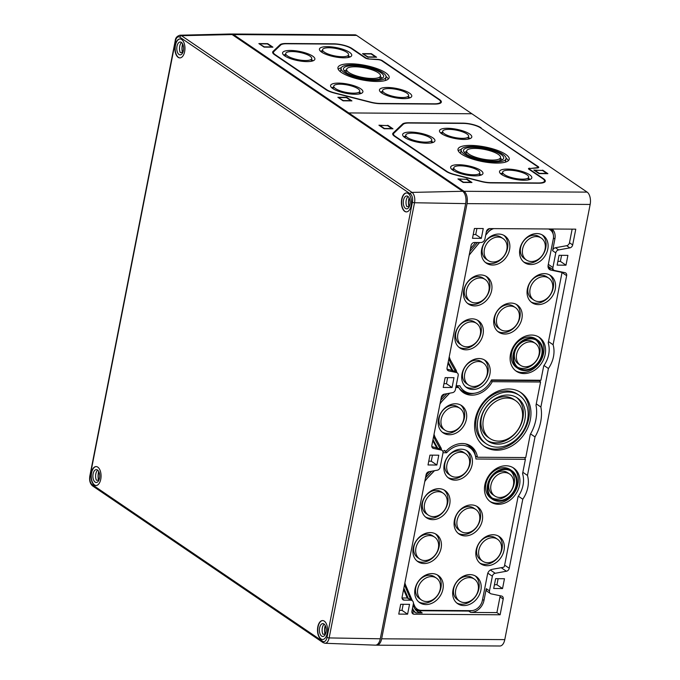 <?xml version="1.0" encoding="UTF-8"?>
<svg xmlns="http://www.w3.org/2000/svg" width="680" height="680" viewBox="0 0 680 680"><rect width="100%" height="100%" fill="white"/><g stroke="black" fill="none" stroke-linecap="round" stroke-linejoin="round"><path stroke-width="1.02" d="M376.108 645.082A9.639 5.117 -89.6 0 0 376.788 645.175L499.91 646A9.639 5.117 -89.6 0 0 504.781 639.625L590.155 204.451A9.639 5.117 -89.6 0 0 587.129 192.117L356.626 35.402A9.639 5.117 -89.6 0 0 354.909 34.833L231.786 34.008A9.639 5.117 -89.6 0 0 231.106 34.085M356.626 35.402L233.503 34.578A9.639 5.117 -89.6 0 0 231.786 34.008M368.713 58.743A2.405 0.689 11.1 0 1 365.849 57.928L352.01 48.518A13.651 3.876 11.1 0 0 333.642 43.817L286.161 43.495A13.651 3.876 11.1 0 0 279.973 44.795L273.054 51.408A13.651 3.876 11.1 0 0 273.028 53.346A13.651 3.876 11.1 0 0 274.482 54.655L326.102 89.752A13.651 3.876 11.1 0 0 334.305 93.041L370.498 102.314A13.651 3.876 11.1 0 0 380.664 103.717L434.741 104.082A13.651 3.876 11.1 0 0 440.512 103.097A13.651 3.876 11.1 0 0 439.51 99.535L382.423 60.724A4.012 1.139 11.1 0 0 377.638 59.372L368.747 58.99M258.876 43.588L264.078 47.124L272.918 47.183L267.716 43.648L258.876 43.588M337.866 97.291L343.069 100.827L351.917 100.886L346.715 97.35L337.866 97.291M362.55 53.627L367.752 57.163L376.601 57.222L371.399 53.686L362.55 53.627M233.503 34.578L348.755 112.931L348.594 113.747L348.755 112.931L464.006 191.293A9.639 5.117 -89.6 0 1 467.033 203.626L381.65 638.8A9.639 5.117 -89.6 0 1 376.788 645.175M471.877 113.764L348.755 112.931L471.877 113.764M363.63 53.907L371.118 53.958L375.513 56.95L368.033 56.899L363.205 54.069M338.946 97.572L346.434 97.622L350.837 100.615L343.349 100.564L338.521 97.733M259.955 43.86L267.435 43.911L271.839 46.903L264.358 46.852L259.522 44.03M385.662 72.777A26.095 7.421 11.1 0 0 357.51 64.209A26.095 7.421 11.1 0 0 337.943 67.6A26.095 7.421 11.1 0 0 362.125 79.909A26.095 7.421 11.1 0 0 389.164 77.647A26.095 7.421 11.1 0 0 385.662 72.777M341.267 67.719A26.095 7.421 11.1 0 0 338.207 69.224M388.314 79.05A26.095 7.421 11.1 0 0 386.045 76.508M341.096 68.221A22.89 6.503 11.1 0 0 362.304 79.008A22.89 6.503 11.1 0 0 386.01 77.035A22.89 6.503 11.1 0 0 382.942 72.76A22.89 6.503 11.1 0 0 358.25 65.246A22.89 6.503 11.1 0 0 341.096 68.221L340.501 71.247A22.89 6.503 11.1 0 0 340.476 71.774M385.245 80.554A22.89 6.503 11.1 0 0 385.424 80.053L386.01 77.035M380.902 72.743A20.476 5.822 11.1 0 0 358.81 66.019A20.476 5.822 11.1 0 0 343.459 68.689A20.476 5.822 11.1 0 0 362.431 78.336A20.476 5.822 11.1 0 0 383.648 76.568A20.476 5.822 11.1 0 0 380.902 72.743M346.477 70.014A20.476 5.822 11.1 0 0 344.225 70.797M382.143 78.234A20.476 5.822 11.1 0 0 380.358 76.661M378.182 72.726A17.263 4.904 11.1 0 0 359.55 67.056A17.263 4.904 11.1 0 0 346.613 69.3A17.263 4.904 11.1 0 0 362.61 77.444A17.263 4.904 11.1 0 0 380.494 75.947A17.263 4.904 11.1 0 0 378.182 72.726M409.555 93.143A16.465 4.675 11.1 0 0 391.791 87.737A16.465 4.675 11.1 0 0 379.457 89.879A16.465 4.675 11.1 0 0 394.706 97.639A16.465 4.675 11.1 0 0 411.765 96.212A16.465 4.675 11.1 0 0 409.555 93.143M409.964 97.826A16.465 4.675 11.1 0 0 408.816 96.917A16.465 4.675 11.1 0 0 408.408 96.653M382.398 91.545A16.465 4.675 11.1 0 0 380.519 92.047M406.835 93.117A13.252 3.765 11.1 0 0 392.538 88.774A13.252 3.765 11.1 0 0 382.611 90.499A13.252 3.765 11.1 0 0 394.885 96.739A13.252 3.765 11.1 0 0 408.612 95.599A13.252 3.765 11.1 0 0 406.835 93.117M349.528 52.326A16.465 4.675 11.1 0 0 331.763 46.92A16.465 4.675 11.1 0 0 319.43 49.062A16.465 4.675 11.1 0 0 334.679 56.822A16.465 4.675 11.1 0 0 351.738 55.403A16.465 4.675 11.1 0 0 349.528 52.326M349.936 57.009A16.465 4.675 11.1 0 0 348.789 56.108A16.465 4.675 11.1 0 0 348.381 55.836M322.371 50.736A16.465 4.675 11.1 0 0 320.484 51.238M346.808 52.309A13.252 3.765 11.1 0 0 332.512 47.957A13.252 3.765 11.1 0 0 322.583 49.683A13.252 3.765 11.1 0 0 334.857 55.93A13.252 3.765 11.1 0 0 348.585 54.782A13.252 3.765 11.1 0 0 346.808 52.309M360.697 88.774A16.465 4.675 11.1 0 0 342.933 83.368A16.465 4.675 11.1 0 0 330.599 85.51A16.465 4.675 11.1 0 0 345.848 93.27A16.465 4.675 11.1 0 0 362.907 91.843A16.465 4.675 11.1 0 0 360.697 88.774M361.105 93.457A16.465 4.675 11.1 0 0 359.958 92.548A16.465 4.675 11.1 0 0 359.55 92.284M333.54 87.176A16.465 4.675 11.1 0 0 331.653 87.678M357.977 88.748A13.252 3.765 11.1 0 0 343.68 84.405A13.252 3.765 11.1 0 0 333.752 86.122A13.252 3.765 11.1 0 0 346.026 92.37A13.252 3.765 11.1 0 0 359.754 91.23A13.252 3.765 11.1 0 0 357.977 88.748M312.673 56.126A16.465 4.675 11.1 0 0 294.916 50.72A16.465 4.675 11.1 0 0 282.574 52.861A16.465 4.675 11.1 0 0 297.832 60.622A16.465 4.675 11.1 0 0 314.882 59.194A16.465 4.675 11.1 0 0 312.673 56.126M313.08 60.809A16.465 4.675 11.1 0 0 311.933 59.899A16.465 4.675 11.1 0 0 311.525 59.636M285.524 54.528A16.465 4.675 11.1 0 0 283.637 55.029M309.952 56.1A13.252 3.765 11.1 0 0 295.655 51.757A13.252 3.765 11.1 0 0 285.727 53.473A13.252 3.765 11.1 0 0 298.001 59.721A13.252 3.765 11.1 0 0 311.729 58.582A13.252 3.765 11.1 0 0 309.952 56.1M275.162 54.655L326.782 89.752A12.852 3.655 11.1 0 0 334.5 92.854L370.694 102.119A12.852 3.655 11.1 0 0 380.264 103.445L434.341 103.81A12.852 3.655 11.1 0 0 440.546 101.932A12.852 3.655 11.1 0 0 438.829 99.535L381.743 60.724A3.213 0.909 11.1 0 0 377.918 59.636L368.993 59.016A3.213 0.909 11.1 0 1 365.168 57.928L351.33 48.518A12.852 3.655 11.1 0 0 334.041 44.089L286.56 43.767A12.852 3.655 11.1 0 0 280.738 44.99L273.819 51.603A12.852 3.655 11.1 0 0 273.436 52.258A12.852 3.655 11.1 0 0 275.162 54.655L275.077 55.063M273.436 52.258L273.292 53.014A12.852 3.655 11.1 0 0 273.402 53.779M440.002 103.352A12.852 3.655 11.1 0 0 440.402 102.689L440.546 101.932M455.821 387.498L458.694 387.515L456.085 386.147M469.778 445.442A22.482 17.944 124.2 0 1 475.439 455.881L477.437 457.24A22.482 17.944 124.2 0 0 470.806 446.08A22.482 17.944 124.2 0 0 446.241 450.976L442.612 450.95M441.447 449.973A5.091 4.063 124.2 0 0 440.946 447.797L435.633 438.252L434.333 437.929M491.266 380.332L539.469 380.655L540.558 382.015L536.01 405.195A39.075 31.186 124.2 0 1 530.289 434.384L525.742 457.563L477.437 457.24M439.977 404.03A22.21 17.723 124.2 0 1 443.122 400.061L449.701 393.193M434.044 434.248A22.21 17.723 124.2 0 0 435.633 438.252M473.229 234.541L475.728 234.557L476.918 228.505M481.329 238.365L483.259 228.548L474.41 228.488L472.489 238.306L481.329 238.365L475.728 234.557M443.963 383.681L446.471 383.699L447.652 377.638M452.072 387.506L453.993 377.689L445.154 377.629L443.224 387.447L452.072 387.506L446.471 383.699M557.872 261.358L560.38 261.375L561.561 255.323M565.981 265.183L567.902 255.365L559.062 255.306L557.133 265.124L565.981 265.183L560.38 261.375M399.5 610.334L401.999 610.351L403.189 604.299M407.6 614.159L409.53 604.341L400.681 604.282L398.76 614.1L407.6 614.159L401.999 610.351M428.757 461.193L431.256 461.21L432.446 455.158M436.866 465.026L438.787 455.2L429.947 455.141L428.017 464.967L436.866 465.026L431.256 461.21M494.437 584.723L496.935 584.74L498.125 578.688M502.537 588.548L504.466 578.731L495.618 578.671L493.697 588.489L502.537 588.548L496.935 584.74M553.452 237.992L554.888 238.977A12.852 10.251 124.2 0 0 552.16 229.007M554.888 238.977L552.593 250.707L555.789 252.883A3.213 2.567 124.2 0 1 558.629 249.917L569.848 247.877A3.213 2.567 124.2 0 0 572.679 244.919L575.773 229.168L489.719 228.59A3.213 2.567 124.2 0 0 486.404 231.591L484.993 238.774A4.012 3.204 124.2 0 1 480.853 242.522L474.394 242.479A3.213 2.567 124.2 0 0 471.079 245.488L447.058 367.914A3.213 2.567 124.2 0 0 447.975 370.583A3.213 2.567 124.2 0 0 448.723 370.906L456.501 372.538A3.213 2.567 124.2 0 1 457.249 372.861L455.252 371.501A3.213 2.567 124.2 0 0 454.504 371.178L456.501 372.538M572.144 229.143L569.483 242.734A3.213 2.567 124.2 0 1 566.644 245.701L555.424 247.741A3.213 2.567 124.2 0 0 552.593 250.707M415.863 610.173A12.852 10.251 124.2 0 0 418.99 610.733L468.724 611.073L470.721 612.433A12.852 10.251 124.2 0 0 483.981 600.414L486.285 588.685A3.213 2.567 124.2 0 0 487.194 591.362L490.399 593.538A3.213 2.567 124.2 0 0 491.147 593.852L501.542 596.045A3.213 2.567 124.2 0 1 502.29 596.36A3.213 2.567 124.2 0 1 503.208 599.038L500.114 614.788L496.91 612.604L500.004 596.861A3.213 2.567 124.2 0 0 500.029 595.722M470.721 612.433L496.91 612.604M425.986 475.32L427.1 476.077L431.757 471.206M427.1 476.077A26.018 20.765 124.2 0 0 425.476 477.904M434.358 470.73L428.12 477.25A24.089 19.227 124.2 0 0 424.787 481.423M486.285 588.685L489.481 590.861A3.213 2.567 124.2 0 0 490.399 593.538M457.249 372.861A3.213 2.567 124.2 0 1 458.167 375.53L455.387 389.708A3.213 2.567 124.2 0 1 452.548 392.666L444.15 394.196A3.213 2.567 124.2 0 0 441.32 397.162L431.851 445.425A3.213 2.567 124.2 0 0 432.769 448.103A3.213 2.567 124.2 0 0 433.517 448.417L441.294 450.058A3.213 2.567 124.2 0 1 442.042 450.373A3.213 2.567 124.2 0 1 442.96 453.05L440.173 467.228A3.213 2.567 124.2 0 1 437.342 470.186L428.944 471.716A3.213 2.567 124.2 0 0 426.113 474.674L402.092 597.1A3.213 2.567 124.2 0 0 403.01 599.777A3.213 2.567 124.2 0 0 404.226 600.142L410.686 600.185A4.012 3.204 124.2 0 1 412.199 600.644A4.012 3.204 124.2 0 1 413.346 603.985L411.935 611.167A3.213 2.567 124.2 0 0 412.853 613.836A3.213 2.567 124.2 0 0 414.06 614.202L500.114 614.788M412.199 600.644L410.201 599.284A4.012 3.204 124.2 0 0 408.68 598.825L410.686 600.185M402.041 597.975L407.26 598.009L408.68 598.825M442.042 450.373L440.045 449.012A3.213 2.567 124.2 0 0 439.288 448.698L441.294 450.058M431.825 446.565L439.288 448.698M447.032 369.045L454.504 371.178M456.169 385.73L459.799 385.755A20.604 16.448 124.2 0 0 469.948 393.227A20.604 16.448 124.2 0 0 491.478 379.916L540.906 380.248L543.728 365.874A24.624 19.652 124.2 0 0 548.216 342.992L561.85 273.488A1.335 1.062 124.2 0 0 561.162 272.247L550.766 270.053A5.091 4.063 124.2 0 1 548.573 268.473A5.091 4.063 124.2 0 1 548.131 265.319L553.299 238.969A10.973 8.755 124.2 0 0 552.347 232.169L551.157 230.146A12.044 9.614 124.2 0 0 550.35 228.999M548.123 267.257A4.012 3.204 124.2 0 0 549.125 267.699L550.681 268.03M457.342 385.738A21.684 17.306 124.2 0 0 458.337 387.269M459.144 388.28A21.684 17.306 124.2 0 0 467.627 392.87L469.948 393.227M462.34 391.884A22.482 17.944 124.2 0 0 474.274 393.269M468.724 611.073A12.852 10.251 124.2 0 0 471.75 610.64M491.81 569.415L501.202 567.698A3.213 2.567 124.2 0 0 501.389 567.664M522.903 474.887A26.503 21.148 124.2 0 0 522.631 473.39M524.952 458.159L525.062 457.563M540.022 381.335L540.235 380.239M548.548 344.182A26.503 21.148 124.2 0 0 548.275 342.686M548.038 266.016A3.213 2.567 124.2 0 0 548.633 266.637L553.835 270.181A3.213 2.567 124.2 0 0 554.591 270.495L564.978 272.68A3.213 2.567 124.2 0 1 565.735 273.003A3.213 2.567 124.2 0 1 566.644 275.672L553.095 344.726L548.488 341.589M553.087 233.869A12.852 10.251 124.2 0 0 551.352 229.007M413.423 603.185L414.587 605.88A10.973 8.755 124.2 0 0 420.163 610.24A10.973 8.755 124.2 0 0 421.337 610.325L471.07 610.665A10.973 8.755 124.2 0 0 482.392 600.406L487.56 574.056A5.091 4.063 124.2 0 1 492.048 569.364L503.268 567.315A1.335 1.062 124.2 0 0 504.45 566.091L518.083 496.579A24.624 19.652 124.2 0 0 522.571 473.696L525.394 459.331L475.958 459A20.604 16.448 124.2 0 0 473.824 452.021L472.634 450.007A21.684 17.306 124.2 0 0 465.248 443.802M476.561 456.646L475.6 456.637M414.834 608.77A12.044 9.614 124.2 0 0 417.851 609.875L420.163 610.24M548.318 264.367L552.925 267.503L555.789 252.883M552.925 267.503A3.213 2.567 124.2 0 0 553.835 270.181M543.991 365.5L548.428 368.517A26.503 21.148 124.2 0 0 553.095 344.726M536.274 403.886L540.88 407.014L548.428 368.517M530.562 433.908L535.007 436.934A40.953 32.683 124.2 0 0 540.88 407.014M522.852 472.294L527.459 475.43L535.007 436.934M518.347 496.204L522.784 499.222A26.503 21.148 124.2 0 0 527.459 475.43M490.373 570.01L495.185 573.283L506.404 571.234A3.213 2.567 124.2 0 0 509.243 568.276L522.784 499.222M495.185 573.283A3.213 2.567 124.2 0 0 492.354 576.24L489.481 590.861M411.885 612.034L414.808 612.06L416.007 612.875L422.186 612.909A12.852 10.251 124.2 0 1 417.341 611.447A12.852 10.251 124.2 0 1 414.281 607.699L413.134 605.047M410.83 599.717L405.45 587.265A24.089 19.227 124.2 0 1 404.541 584.638M440.453 449.293L435.387 440.198A24.089 19.227 124.2 0 1 433.704 435.99M449.565 393.21L443.326 399.738A24.089 19.227 124.2 0 0 439.994 403.911M455.66 371.773L450.602 362.678A24.089 19.227 124.2 0 1 448.91 358.471M479.51 242.513L471.104 252.645A24.089 19.227 124.2 0 0 469.158 255.263M485.733 235.025L487.917 232.39A12.852 10.251 124.2 0 1 492.592 228.607M493.706 228.616A10.973 8.755 124.2 0 0 487.823 232.594L487.772 232.56M469.132 255.382A22.21 17.723 124.2 0 1 471.002 252.858L479.587 242.513M485.707 235.144L487.823 232.594M449.25 356.736A22.21 17.723 124.2 0 0 450.84 360.74L449.539 360.409M456.654 372.453A5.091 4.063 124.2 0 0 456.152 370.277L450.84 360.74M552.347 232.169A10.973 8.755 124.2 0 0 548.471 228.981M452.99 589.994A16.465 13.141 124.2 0 0 457.683 603.704A16.465 13.141 124.2 0 0 480.879 590.181A16.465 13.141 124.2 0 0 476.187 576.479A16.465 13.141 124.2 0 0 452.99 589.994M444.219 464.585A16.465 13.141 124.2 0 0 448.91 478.287A16.465 13.141 124.2 0 0 472.107 464.771A16.465 13.141 124.2 0 0 467.415 451.061A16.465 13.141 124.2 0 0 444.219 464.585M421.829 504.075A16.465 13.141 124.2 0 0 426.513 517.777A16.465 13.141 124.2 0 0 449.718 504.262A16.465 13.141 124.2 0 0 445.026 490.552A16.465 13.141 124.2 0 0 421.829 504.075M473.824 452.021A20.604 16.448 124.2 0 0 446.658 452.752L444.414 450.373M443.003 452.727L446.658 452.752M424.762 481.55A22.21 17.723 124.2 0 1 427.916 477.581L434.495 470.704M404.88 582.896A22.21 17.723 124.2 0 0 405.756 585.446L404.685 585.157M412.386 600.78L405.756 585.446M413.21 547.969A16.465 13.141 124.2 0 0 417.902 561.671A16.465 13.141 124.2 0 0 441.108 548.156A16.465 13.141 124.2 0 0 436.415 534.446A16.465 13.141 124.2 0 0 413.21 547.969M415.046 588.982A16.465 13.141 124.2 0 0 419.73 602.692A16.465 13.141 124.2 0 0 442.935 589.169A16.465 13.141 124.2 0 0 438.243 575.467A16.465 13.141 124.2 0 0 415.046 588.982M454.393 520.327A16.465 13.141 124.2 0 0 459.085 534.038A16.465 13.141 124.2 0 0 482.29 520.514A16.465 13.141 124.2 0 0 477.598 506.812A16.465 13.141 124.2 0 0 454.393 520.327M476.136 550.129A16.465 13.141 124.2 0 0 480.828 563.839A16.465 13.141 124.2 0 0 504.024 550.315A16.465 13.141 124.2 0 0 499.333 536.613A16.465 13.141 124.2 0 0 476.136 550.129M484.848 484.899A20.476 16.346 124.2 0 0 490.679 501.95A20.476 16.346 124.2 0 0 519.537 485.137A20.476 16.346 124.2 0 0 513.706 468.087A20.476 16.346 124.2 0 0 484.848 484.899M525.394 459.331L524.722 457.555M458.694 387.515A22.482 17.944 124.2 0 0 463.31 392.606A22.482 17.944 124.2 0 0 492.26 381.684L491.011 380.834M492.26 381.684L540.558 382.015M438.489 419.152A16.465 13.141 124.2 0 0 443.173 432.863A16.465 13.141 124.2 0 0 466.378 419.339A16.465 13.141 124.2 0 0 461.686 405.628A16.465 13.141 124.2 0 0 438.489 419.152M475.218 419.399A32.521 25.951 124.2 0 0 484.483 446.479A32.521 25.951 124.2 0 0 530.323 419.773A32.521 25.951 124.2 0 0 521.058 392.692A32.521 25.951 124.2 0 0 475.218 419.399M519.902 248.956A16.465 13.141 124.2 0 0 524.586 262.659A16.465 13.141 124.2 0 0 547.791 249.144A16.465 13.141 124.2 0 0 543.099 235.433A16.465 13.141 124.2 0 0 519.902 248.956M462.009 373.923A16.465 13.141 124.2 0 0 466.692 387.625A16.465 13.141 124.2 0 0 489.897 374.111A16.465 13.141 124.2 0 0 485.206 360.4A16.465 13.141 124.2 0 0 462.009 373.923M463.76 290.334A16.465 13.141 124.2 0 0 468.452 304.045A16.465 13.141 124.2 0 0 491.648 290.522A16.465 13.141 124.2 0 0 486.956 276.82A16.465 13.141 124.2 0 0 463.76 290.334M455.149 334.228A16.465 13.141 124.2 0 0 459.833 347.939A16.465 13.141 124.2 0 0 483.038 334.416A16.465 13.141 124.2 0 0 478.346 320.714A16.465 13.141 124.2 0 0 455.149 334.228M481.652 249.45A16.465 13.141 124.2 0 0 486.344 263.16A16.465 13.141 124.2 0 0 509.55 249.645A16.465 13.141 124.2 0 0 504.858 235.934A16.465 13.141 124.2 0 0 481.652 249.45M494.003 318.452A16.465 13.141 124.2 0 0 498.695 332.163A16.465 13.141 124.2 0 0 521.891 318.639A16.465 13.141 124.2 0 0 517.2 304.938A16.465 13.141 124.2 0 0 494.003 318.452M527.365 289.025A16.465 13.141 124.2 0 0 532.049 302.727A16.465 13.141 124.2 0 0 555.254 289.212A16.465 13.141 124.2 0 0 550.562 275.502A16.465 13.141 124.2 0 0 527.365 289.025M510.493 354.195A20.476 16.346 124.2 0 0 516.324 371.246A20.476 16.346 124.2 0 0 545.182 354.433A20.476 16.346 124.2 0 0 539.351 337.382A20.476 16.346 124.2 0 0 510.493 354.195M524.875 419.73A26.095 20.825 -55.8 0 1 488.096 441.167A26.095 20.825 -55.8 0 1 485.546 407.873A26.095 20.825 -55.8 0 1 517.446 398.004A26.095 20.825 -55.8 0 1 524.875 419.73M527.595 419.747A29.308 23.392 -55.8 0 1 486.293 443.819A29.308 23.392 -55.8 0 1 483.429 406.436A29.308 23.392 -55.8 0 1 519.248 395.344A29.308 23.392 -55.8 0 1 527.595 419.747M463.658 419.322A13.252 10.574 -55.8 0 1 444.983 430.202A13.252 10.574 -55.8 0 1 443.683 413.304A13.252 10.574 -55.8 0 1 459.884 408.289A13.252 10.574 -55.8 0 1 463.658 419.322M477.309 320.093A16.465 13.141 -55.8 0 1 481.04 333.055A16.465 13.141 -55.8 0 1 458.873 347.2M444.983 430.202L442.977 428.842A13.252 10.574 -55.8 0 1 441.685 411.944A13.252 10.574 -55.8 0 1 457.878 406.929L459.884 408.289M522.155 419.713A22.89 18.266 -55.8 0 1 489.906 438.506A22.89 18.266 -55.8 0 1 487.662 409.317A22.89 18.266 -55.8 0 1 515.635 400.656A22.89 18.266 -55.8 0 1 522.155 419.713M489.906 438.506L487.9 437.146A22.89 18.266 -55.8 0 1 485.664 407.957A22.89 18.266 -55.8 0 1 513.638 399.296L515.635 400.656M516.417 397.358A26.095 20.825 -55.8 0 1 522.877 418.37A26.095 20.825 -55.8 0 1 487.118 440.453M486.293 443.819L484.687 442.731A29.308 23.392 -55.8 0 1 481.822 405.348A29.308 23.392 -55.8 0 1 517.65 394.255L519.248 395.344M520.242 392.164A32.521 25.951 -55.8 0 1 528.717 418.684A32.521 25.951 -55.8 0 1 483.701 445.918M380.409 638.171A7.225 3.842 -89.6 0 0 380.451 637.985L465.834 202.81A7.225 3.842 -89.6 0 0 465.783 197.557M539.062 354.39A13.252 10.574 -55.8 0 1 520.387 365.271A13.252 10.574 -55.8 0 1 519.095 348.373A13.252 10.574 -55.8 0 1 535.288 343.357A13.252 10.574 -55.8 0 1 539.062 354.39M520.387 365.271L518.389 363.911A13.252 10.574 -55.8 0 1 517.089 347.012A13.252 10.574 -55.8 0 1 533.281 341.998L535.288 343.357M536.053 340.076A16.465 13.141 -55.8 0 1 539.784 353.048A16.465 13.141 -55.8 0 1 517.616 367.192M541.781 354.407A16.465 13.141 -55.8 0 1 518.577 367.931A16.465 13.141 -55.8 0 1 516.97 346.927A16.465 13.141 -55.8 0 1 537.09 340.697A16.465 13.141 -55.8 0 1 541.781 354.407M542.462 354.416A17.263 13.779 -55.8 0 1 518.126 368.594A17.263 13.779 -55.8 0 1 516.443 346.57A17.263 13.779 -55.8 0 1 537.54 340.034A17.263 13.779 -55.8 0 1 542.462 354.416M518.126 368.594L516.528 367.506A17.263 13.779 -55.8 0 1 514.845 345.482A17.263 13.779 -55.8 0 1 535.942 338.946L537.54 340.034M538.526 336.863A20.476 16.346 -55.8 0 1 543.583 353.345A20.476 16.346 -55.8 0 1 515.542 370.676M513.417 485.095A13.252 10.574 -55.8 0 1 494.742 495.975A13.252 10.574 -55.8 0 1 493.45 479.077A13.252 10.574 -55.8 0 1 509.643 474.062A13.252 10.574 -55.8 0 1 513.417 485.095M494.742 495.975L492.745 494.615A13.252 10.574 -55.8 0 1 491.444 477.717A13.252 10.574 -55.8 0 1 507.646 472.702L509.643 474.062M510.408 470.781A16.465 13.141 -55.8 0 1 514.139 483.752A16.465 13.141 -55.8 0 1 491.98 497.896M516.137 485.112A16.465 13.141 -55.8 0 1 492.94 498.635A16.465 13.141 -55.8 0 1 491.325 477.632A16.465 13.141 -55.8 0 1 511.445 471.401A16.465 13.141 -55.8 0 1 516.137 485.112M516.817 485.12A17.263 13.779 -55.8 0 1 492.481 499.298A17.263 13.779 -55.8 0 1 490.798 477.275A17.263 13.779 -55.8 0 1 511.896 470.738A17.263 13.779 -55.8 0 1 516.817 485.12M492.481 499.298L490.883 498.21A17.263 13.779 -55.8 0 1 489.2 476.187A17.263 13.779 -55.8 0 1 510.298 469.65L511.896 470.738M512.881 467.568A20.476 16.346 -55.8 0 1 517.939 484.05A20.476 16.346 -55.8 0 1 489.897 501.381M552.534 289.195A13.252 10.574 -55.8 0 1 533.86 300.075A13.252 10.574 -55.8 0 1 532.567 283.169A13.252 10.574 -55.8 0 1 548.76 278.162A13.252 10.574 -55.8 0 1 552.534 289.195M533.86 300.075L531.854 298.716A13.252 10.574 -55.8 0 1 530.562 281.809A13.252 10.574 -55.8 0 1 546.754 276.802L548.76 278.162M549.525 274.881A16.465 13.141 -55.8 0 1 553.248 287.852A16.465 13.141 -55.8 0 1 531.088 301.997M501.304 550.298A13.252 10.574 -55.8 0 1 482.63 561.178A13.252 10.574 -55.8 0 1 481.338 544.281A13.252 10.574 -55.8 0 1 497.531 539.265A13.252 10.574 -55.8 0 1 501.304 550.298M482.63 561.178L480.633 559.818A13.252 10.574 -55.8 0 1 479.332 542.92A13.252 10.574 -55.8 0 1 495.533 537.906L497.531 539.265M498.296 535.985A16.465 13.141 -55.8 0 1 502.027 548.956A16.465 13.141 -55.8 0 1 479.867 563.1M545.071 249.126A13.252 10.574 -55.8 0 1 526.396 260.006A13.252 10.574 -55.8 0 1 525.096 243.1A13.252 10.574 -55.8 0 1 541.297 238.094A13.252 10.574 -55.8 0 1 545.071 249.126M526.396 260.006L524.39 258.647A13.252 10.574 -55.8 0 1 523.098 241.74A13.252 10.574 -55.8 0 1 539.291 236.733L541.297 238.094M542.062 234.812A16.465 13.141 -55.8 0 1 545.785 247.783A16.465 13.141 -55.8 0 1 523.625 261.927M478.159 590.163A13.252 10.574 -55.8 0 1 459.485 601.043A13.252 10.574 -55.8 0 1 458.192 584.145A13.252 10.574 -55.8 0 1 474.385 579.13A13.252 10.574 -55.8 0 1 478.159 590.163M459.485 601.043L457.487 599.683A13.252 10.574 -55.8 0 1 456.187 582.785A13.252 10.574 -55.8 0 1 472.379 577.77L474.385 579.13M475.15 575.85A16.465 13.141 -55.8 0 1 478.881 588.821A16.465 13.141 -55.8 0 1 456.713 602.965M519.171 318.623A13.252 10.574 -55.8 0 1 500.497 329.502A13.252 10.574 -55.8 0 1 499.205 312.604A13.252 10.574 -55.8 0 1 515.398 307.589A13.252 10.574 -55.8 0 1 519.171 318.623M500.497 329.502L498.5 328.142A13.252 10.574 -55.8 0 1 497.199 311.245A13.252 10.574 -55.8 0 1 513.4 306.229L515.398 307.589M516.163 304.308A16.465 13.141 -55.8 0 1 519.894 317.279A16.465 13.141 -55.8 0 1 497.735 331.423M479.562 520.498A13.252 10.574 -55.8 0 1 460.896 531.377A13.252 10.574 -55.8 0 1 459.595 514.479A13.252 10.574 -55.8 0 1 475.787 509.464A13.252 10.574 -55.8 0 1 479.562 520.498M460.896 531.377L458.889 530.017A13.252 10.574 -55.8 0 1 457.598 513.119A13.252 10.574 -55.8 0 1 473.79 508.104L475.787 509.464M476.561 506.183A16.465 13.141 -55.8 0 1 480.284 519.154A16.465 13.141 -55.8 0 1 458.125 533.298M487.177 374.085A13.252 10.574 -55.8 0 1 468.503 384.974A13.252 10.574 -55.8 0 1 467.202 368.067A13.252 10.574 -55.8 0 1 483.404 363.052A13.252 10.574 -55.8 0 1 487.177 374.085M468.503 384.974L466.497 383.613A13.252 10.574 -55.8 0 1 465.205 366.707A13.252 10.574 -55.8 0 1 481.397 361.692L483.404 363.052M484.168 359.779A16.465 13.141 -55.8 0 1 487.892 372.75A16.465 13.141 -55.8 0 1 465.732 386.886M469.387 464.754A13.252 10.574 -55.8 0 1 450.712 475.635A13.252 10.574 -55.8 0 1 449.421 458.728A13.252 10.574 -55.8 0 1 465.613 453.721A13.252 10.574 -55.8 0 1 469.387 464.754M450.712 475.635L448.715 474.274A13.252 10.574 -55.8 0 1 447.414 457.368A13.252 10.574 -55.8 0 1 463.615 452.362L465.613 453.721M466.378 450.44A16.465 13.141 -55.8 0 1 470.11 463.412A16.465 13.141 -55.8 0 1 447.95 477.547M506.829 249.62A13.252 10.574 -55.8 0 1 488.155 260.508A13.252 10.574 -55.8 0 1 486.854 243.601A13.252 10.574 -55.8 0 1 503.055 238.587A13.252 10.574 -55.8 0 1 506.829 249.62M488.155 260.508L486.149 259.148A13.252 10.574 -55.8 0 1 484.857 242.242A13.252 10.574 -55.8 0 1 501.05 237.226L503.055 238.587M503.82 235.314A16.465 13.141 -55.8 0 1 507.543 248.276A16.465 13.141 -55.8 0 1 485.384 262.421M440.215 589.152A13.252 10.574 -55.8 0 1 421.541 600.032A13.252 10.574 -55.8 0 1 420.24 583.134A13.252 10.574 -55.8 0 1 436.441 578.119A13.252 10.574 -55.8 0 1 440.215 589.152M421.541 600.032L419.534 598.672A13.252 10.574 -55.8 0 1 418.243 581.774A13.252 10.574 -55.8 0 1 434.435 576.759L436.441 578.119M437.206 574.838A16.465 13.141 -55.8 0 1 440.929 587.809A16.465 13.141 -55.8 0 1 418.769 601.953M488.929 290.504A13.252 10.574 -55.8 0 1 470.254 301.385A13.252 10.574 -55.8 0 1 468.962 284.486A13.252 10.574 -55.8 0 1 485.154 279.471A13.252 10.574 -55.8 0 1 488.929 290.504M470.254 301.385L468.256 300.024A13.252 10.574 -55.8 0 1 466.956 283.126A13.252 10.574 -55.8 0 1 483.157 278.111L485.154 279.471M485.919 276.19A16.465 13.141 -55.8 0 1 489.651 289.161A16.465 13.141 -55.8 0 1 467.491 303.305M480.318 334.399A13.252 10.574 -55.8 0 1 461.644 345.287A13.252 10.574 -55.8 0 1 460.351 328.38A13.252 10.574 -55.8 0 1 476.544 323.365A13.252 10.574 -55.8 0 1 480.318 334.399M461.644 345.287L459.646 343.918A13.252 10.574 -55.8 0 1 458.346 327.021A13.252 10.574 -55.8 0 1 474.538 322.005L476.544 323.365M460.649 405.008A16.465 13.141 -55.8 0 1 464.372 417.979A16.465 13.141 -55.8 0 1 442.212 432.123M446.998 504.245A13.252 10.574 -55.8 0 1 428.324 515.125A13.252 10.574 -55.8 0 1 427.023 498.219A13.252 10.574 -55.8 0 1 443.224 493.212A13.252 10.574 -55.8 0 1 446.998 504.245M428.324 515.125L426.317 513.765A13.252 10.574 -55.8 0 1 425.025 496.859A13.252 10.574 -55.8 0 1 441.218 491.852L443.224 493.212M443.989 489.931A16.465 13.141 -55.8 0 1 447.712 502.902A16.465 13.141 -55.8 0 1 425.552 517.038M438.379 548.139A13.252 10.574 -55.8 0 1 419.713 559.019A13.252 10.574 -55.8 0 1 418.412 542.113A13.252 10.574 -55.8 0 1 434.605 537.106A13.252 10.574 -55.8 0 1 438.379 548.139M419.713 559.019L417.707 557.659A13.252 10.574 -55.8 0 1 416.415 540.753A13.252 10.574 -55.8 0 1 432.607 535.746L434.605 537.106M435.379 533.825A16.465 13.141 -55.8 0 1 439.101 546.796A16.465 13.141 -55.8 0 1 416.942 560.94M441.235 397.613L444.567 394.12M441.192 397.808L442.306 398.565A26.018 20.765 124.2 0 0 440.691 400.384M442.306 398.565L446.973 393.686M436.628 447.576L432.786 440.674M437.827 448.392L433.908 441.354A26.018 20.765 124.2 0 1 433.015 439.51M451.835 370.056L447.992 363.154M453.033 370.872L449.114 363.842A26.018 20.765 124.2 0 1 448.222 361.998M426.028 475.125L429.361 471.639M489.634 228.59A14.773 11.789 124.2 0 0 486.787 231.345L486.353 231.863M412.293 609.348A14.773 11.789 124.2 0 0 414.808 612.06M412.454 608.532L412.743 608.727A14.773 11.789 124.2 0 0 416.007 612.875M412.743 608.727L412.513 608.209M470.433 248.778L475.651 242.488M469.888 251.549L477.521 242.505M407.26 598.009L403.58 589.509M408.459 598.825L403.911 588.302A26.018 20.765 124.2 0 1 403.852 588.158M546.796 173.392L539.317 173.349L534.913 170.349L542.394 170.399L547.043 173.663M534.913 170.349L534.48 170.519M542.674 170.136L547.876 173.672L539.036 173.612L533.834 170.077L542.597 170.535M391.892 128.529L384.412 128.477L380.01 125.485L387.49 125.536L392.139 128.8M380.01 125.485L379.576 125.647M387.77 125.264L392.972 128.8L384.132 128.741L378.93 125.205L387.694 125.672M470.892 182.231L463.403 182.18L459 179.189L466.488 179.239L471.129 182.504M459 179.189L458.575 179.358M466.769 178.976L471.971 182.512L463.123 182.452L457.921 178.917L466.684 179.375M498.236 154.343A17.263 4.904 -168.9 0 1 500.548 157.573A17.263 4.904 -168.9 0 1 482.664 159.06A17.263 4.904 -168.9 0 1 466.667 150.926A17.263 4.904 -168.9 0 1 479.613 148.682A17.263 4.904 -168.9 0 1 498.236 154.343M500.412 158.279A20.476 5.822 -168.9 0 1 502.206 159.859M464.279 152.413A20.476 5.822 -168.9 0 1 466.531 151.631M500.956 154.369A20.476 5.822 -168.9 0 1 503.702 158.194A20.476 5.822 -168.9 0 1 482.486 159.962A20.476 5.822 -168.9 0 1 463.513 150.305A20.476 5.822 -168.9 0 1 478.864 147.645A20.476 5.822 -168.9 0 1 500.956 154.369M502.996 154.377A22.89 6.503 -168.9 0 1 506.065 158.653A22.89 6.503 -168.9 0 1 482.358 160.633A22.89 6.503 -168.9 0 1 461.15 149.846A22.89 6.503 -168.9 0 1 478.304 146.863A22.89 6.503 -168.9 0 1 502.996 154.377M506.065 158.653L505.478 161.679A22.89 6.503 -168.9 0 1 505.3 162.18M460.53 153.391A22.89 6.503 -168.9 0 1 460.555 152.864L461.15 149.846M506.098 158.125A26.095 7.421 -168.9 0 1 508.368 160.675M458.26 150.841A26.095 7.421 -168.9 0 1 461.329 149.345M505.716 154.394A26.095 7.421 -168.9 0 1 509.218 159.273A26.095 7.421 -168.9 0 1 482.179 161.525A26.095 7.421 -168.9 0 1 457.997 149.226A26.095 7.421 -168.9 0 1 477.564 145.826A26.095 7.421 -168.9 0 1 505.716 154.394M466.863 133.934A13.252 3.765 -168.9 0 1 468.639 136.408A13.252 3.765 -168.9 0 1 454.912 137.555A13.252 3.765 -168.9 0 1 442.637 131.308A13.252 3.765 -168.9 0 1 452.565 129.582A13.252 3.765 -168.9 0 1 466.863 133.934M468.435 137.462A16.465 4.675 -168.9 0 1 468.843 137.726A16.465 4.675 -168.9 0 1 469.99 138.635M440.546 132.855A16.465 4.675 -168.9 0 1 442.425 132.362M469.583 133.952A16.465 4.675 -168.9 0 1 471.792 137.029A16.465 4.675 -168.9 0 1 454.733 138.448A16.465 4.675 -168.9 0 1 439.484 130.688A16.465 4.675 -168.9 0 1 451.817 128.545A16.465 4.675 -168.9 0 1 469.583 133.952M526.889 174.743A13.252 3.765 -168.9 0 1 528.666 177.216A13.252 3.765 -168.9 0 1 514.938 178.364A13.252 3.765 -168.9 0 1 502.664 172.117A13.252 3.765 -168.9 0 1 512.592 170.391A13.252 3.765 -168.9 0 1 526.889 174.743M528.462 178.27A16.465 4.675 -168.9 0 1 528.87 178.543A16.465 4.675 -168.9 0 1 530.017 179.444M500.573 173.672A16.465 4.675 -168.9 0 1 502.452 173.17M529.61 174.76A16.465 4.675 -168.9 0 1 531.819 177.837A16.465 4.675 -168.9 0 1 514.76 179.256A16.465 4.675 -168.9 0 1 499.511 171.496A16.465 4.675 -168.9 0 1 511.853 169.354A16.465 4.675 -168.9 0 1 529.61 174.76M430.006 137.726A13.252 3.765 -168.9 0 1 431.783 140.199A13.252 3.765 -168.9 0 1 418.055 141.346A13.252 3.765 -168.9 0 1 405.781 135.099A13.252 3.765 -168.9 0 1 415.709 133.374A13.252 3.765 -168.9 0 1 430.006 137.726M431.579 141.253A16.465 4.675 -168.9 0 1 431.987 141.525A16.465 4.675 -168.9 0 1 433.135 142.426M403.69 136.655A16.465 4.675 -168.9 0 1 405.577 136.153M432.726 137.743A16.465 4.675 -168.9 0 1 434.936 140.819A16.465 4.675 -168.9 0 1 417.885 142.239A16.465 4.675 -168.9 0 1 402.628 134.478A16.465 4.675 -168.9 0 1 414.97 132.337A16.465 4.675 -168.9 0 1 432.726 137.743M478.031 170.374A13.252 3.765 -168.9 0 1 479.808 172.847A13.252 3.765 -168.9 0 1 466.081 173.995A13.252 3.765 -168.9 0 1 453.806 167.748A13.252 3.765 -168.9 0 1 463.735 166.022A13.252 3.765 -168.9 0 1 478.031 170.374M479.604 173.901A16.465 4.675 -168.9 0 1 480.012 174.173A16.465 4.675 -168.9 0 1 481.16 175.075M451.715 169.303A16.465 4.675 -168.9 0 1 453.594 168.802M480.752 170.391A16.465 4.675 -168.9 0 1 482.962 173.468A16.465 4.675 -168.9 0 1 465.902 174.887A16.465 4.675 -168.9 0 1 450.653 167.127A16.465 4.675 -168.9 0 1 462.987 164.985A16.465 4.675 -168.9 0 1 480.752 170.391M529.61 168.206A3.213 0.909 -168.9 0 0 528.505 168.666A3.213 0.909 -168.9 0 0 528.938 169.269L542.776 178.679A12.852 3.655 -168.9 0 1 544.501 181.076A12.852 3.655 -168.9 0 1 538.296 182.954L490.815 182.639A12.852 3.655 -168.9 0 1 481.236 181.314L454.554 174.48A12.852 3.655 -168.9 0 1 446.837 171.377L395.216 136.281A12.852 3.655 -168.9 0 1 393.49 133.875A12.852 3.655 -168.9 0 1 393.873 133.22L403.257 124.261A12.852 3.655 -168.9 0 1 409.079 123.037L463.156 123.403A12.852 3.655 -168.9 0 1 480.445 127.831L537.531 166.634A3.213 0.909 -168.9 0 1 537.957 167.237A3.213 0.909 -168.9 0 1 536.86 167.696L529.533 168.597M544.501 181.076L544.348 181.832A12.852 3.655 -168.9 0 1 543.957 182.495M393.457 135.405A12.852 3.655 -168.9 0 1 393.346 134.631L393.49 133.875M481.125 127.831A13.651 3.876 -168.9 0 0 462.757 123.131L408.68 122.766A13.651 3.876 -168.9 0 0 402.492 124.066L393.108 133.025A13.651 3.876 -168.9 0 0 393.082 134.971A13.651 3.876 -168.9 0 0 394.536 136.272L446.156 171.369A13.651 3.876 -168.9 0 0 454.359 174.667L481.04 181.5A13.651 3.876 -168.9 0 0 491.215 182.911L538.696 183.226A13.651 3.876 -168.9 0 0 544.459 182.24A13.651 3.876 -168.9 0 0 543.456 178.679L529.618 169.269A2.405 0.689 -168.9 0 1 529.439 168.64A2.405 0.689 -168.9 0 1 530.119 168.478L537.37 167.96A4.012 1.139 -168.9 0 0 538.509 167.688A4.012 1.139 -168.9 0 0 538.212 166.643L480.837 128.095M323.051 642.608L92.548 485.894A1.606 1.283 -55.8 0 1 92.089 484.56L322.592 641.274A1.606 1.283 124.2 0 0 323.051 642.608L324.989 643.263L375.343 645.159A9.639 5.117 -89.6 0 0 380.29 638.792L465.673 203.618A9.639 5.117 -89.6 0 0 462.646 191.284L232.144 34.569A9.639 5.117 90.4 0 0 230.341 34L179.97 35.215A8.075 4.292 90.4 0 1 181.483 35.691L411.986 192.406L462.646 191.284M324.284 621.129A9.478 5.032 -89.6 0 0 322.592 620.568A9.478 5.032 -89.6 0 0 317.492 630.012A9.478 5.032 -89.6 0 0 322.464 639.514A9.478 5.032 -89.6 0 0 327.479 631.686A9.478 5.032 -89.6 0 0 324.284 621.129M408.178 193.502A9.478 5.032 -89.6 0 0 406.495 192.941A9.478 5.032 -89.6 0 0 401.396 202.385A9.478 5.032 -89.6 0 0 406.368 211.896A9.478 5.032 -89.6 0 0 411.375 204.068A9.478 5.032 -89.6 0 0 408.178 193.502M97.775 467.135A9.478 5.032 -89.6 0 0 96.093 466.573A9.478 5.032 -89.6 0 0 90.992 476.017A9.478 5.032 -89.6 0 0 95.965 485.529A9.478 5.032 -89.6 0 0 100.98 477.692A9.478 5.032 -89.6 0 0 97.775 467.135M181.67 39.508A9.478 5.032 -89.6 0 0 179.987 38.947A9.478 5.032 -89.6 0 0 174.887 48.39A9.478 5.032 -89.6 0 0 179.86 57.902A9.478 5.032 -89.6 0 0 184.875 50.073A9.478 5.032 -89.6 0 0 181.67 39.508M182.444 52.606A9.478 5.032 90.4 0 1 182.623 43.868M182.801 52.547A6.698 3.553 90.4 0 1 182.852 44.345M182.767 52.606L180.293 52.589A6.426 3.417 90.4 0 1 181.594 42.542M179.996 57.902A9.478 5.032 90.4 0 1 175.159 48.39A9.478 5.032 90.4 0 1 180.123 38.956M181.381 42.381A6.426 3.417 90.4 0 1 183.549 49.546A6.426 3.417 90.4 0 1 180.157 54.85A6.426 3.417 90.4 0 1 176.783 48.407A6.426 3.417 90.4 0 1 180.243 42.007A6.426 3.417 90.4 0 1 181.381 42.381M98.549 480.233A9.478 5.032 90.4 0 1 98.728 471.487M98.906 480.165A6.698 3.553 90.4 0 1 98.957 471.971M98.872 480.233L96.39 480.216A6.426 3.417 90.4 0 1 97.699 470.169M96.101 485.52A9.478 5.032 90.4 0 1 91.264 476.017A9.478 5.032 90.4 0 1 96.228 466.582M97.486 470.008A6.426 3.417 90.4 0 1 99.654 477.164A6.426 3.417 90.4 0 1 96.254 482.477A6.426 3.417 90.4 0 1 92.888 476.025A6.426 3.417 90.4 0 1 96.347 469.625A6.426 3.417 90.4 0 1 97.486 470.008M408.952 206.601A9.478 5.032 90.4 0 1 409.122 197.855M409.3 206.533A6.698 3.553 90.4 0 1 409.36 198.339M409.275 206.601L406.793 206.584A6.426 3.417 90.4 0 1 408.102 196.537M406.504 211.888A9.478 5.032 90.4 0 1 401.668 202.385A9.478 5.032 90.4 0 1 406.631 192.95M407.889 196.375A6.426 3.417 90.4 0 1 410.057 203.532A6.426 3.417 90.4 0 1 406.657 208.845A6.426 3.417 90.4 0 1 403.282 202.394A6.426 3.417 90.4 0 1 406.742 195.993A6.426 3.417 90.4 0 1 407.889 196.375M325.057 634.219A9.478 5.032 90.4 0 1 325.227 625.481M325.405 634.159A6.698 3.553 90.4 0 1 325.457 625.965M325.372 634.227L322.898 634.211A6.426 3.417 90.4 0 1 324.207 624.163M322.6 639.514A9.478 5.032 90.4 0 1 317.764 630.012A9.478 5.032 90.4 0 1 322.728 620.568M323.986 624.002A6.426 3.417 90.4 0 1 326.162 631.159A6.426 3.417 90.4 0 1 322.762 636.471A6.426 3.417 90.4 0 1 319.387 630.02A6.426 3.417 90.4 0 1 322.847 623.619A6.426 3.417 90.4 0 1 323.986 624.002M279.973 44.795L280.347 45.373M273.054 51.408L273.488 52.071M440.946 447.797L439.399 447.406M569.483 242.734L572.679 244.919M566.644 245.701L569.848 247.877M555.424 247.741L558.629 249.917M500.004 596.861L503.208 599.038M412.063 612.85L414.06 614.202M402.22 598.783L404.226 600.142M432.2 447.525L433.517 448.417M447.406 370.005L448.723 370.906M561.442 272.136L566.644 275.672M504.628 565.148L509.243 568.276M501.202 567.698L506.404 571.234M487.815 573.155L492.354 576.24M482.57 599.462L483.981 600.414M418.99 610.733L422.186 612.909M587.129 192.117L464.006 191.293M590.155 204.451L467.033 203.626M504.781 639.625L381.65 638.8M456.152 370.277L454.614 369.894M561.162 272.247L560.864 271.813M550.766 270.053L549.125 267.699M414.587 605.88L413.355 605.54M432.803 440.598L433.908 441.354M448.01 363.086L449.114 363.842M393.108 133.025L393.541 133.696M402.492 124.066L402.866 124.635M324.989 643.263A8.075 4.292 -89.6 0 0 329.146 637.925A1.606 0.459 11.1 0 1 327.021 637.373A6.477 3.442 -89.6 0 1 322.592 641.274M327.021 637.373L412.394 202.198A1.606 0.459 11.1 0 0 414.519 202.75L329.146 637.925L380.29 638.792M179.97 35.215C176.97 36.125 175.389 37.978 175.219 40.791A1.606 0.459 11.1 0 0 175.44 41.097L90.058 476.272A6.477 3.442 90.4 0 0 92.089 484.56M412.394 202.198A6.477 3.442 -89.6 0 0 410.363 193.91A1.606 1.283 -55.8 0 1 411.986 192.406A8.075 4.292 -89.6 0 1 414.519 202.75L465.673 203.618M175.44 41.097A6.477 3.442 90.4 0 1 179.86 37.196L410.363 193.91M179.86 37.196A1.606 1.283 124.2 0 1 181.483 35.691L232.144 34.569M92.548 485.894C90.041 483.667 89.139 480.361 89.845 475.975A1.606 0.459 11.1 0 0 90.058 476.272M346.613 69.3L346.01 72.377M380.494 75.947L379.89 79.025M382.611 90.499L382.075 93.219M408.612 95.599L408.076 98.32M322.583 49.683L322.048 52.411M348.585 54.782L348.05 57.511M333.752 86.122L333.217 88.85M359.754 91.23L359.219 93.951M285.727 53.473L285.192 56.202M311.729 58.582L311.194 61.302M561.74 272.663L561.298 271.906M499.953 160.642L500.548 157.573M466.063 153.994L466.667 150.926M468.103 139.128L468.639 136.408M442.102 134.028L442.637 131.308M528.13 179.945L528.666 177.216M502.129 174.845L502.664 172.117M431.248 142.928L431.783 140.199M405.246 137.828L405.781 135.099M479.272 175.576L479.808 172.847M453.271 170.476L453.806 167.748M537.829 167.909L537.957 167.237M529.439 168.64L528.708 169.09M89.845 475.975L175.219 40.791"/></g></svg>
